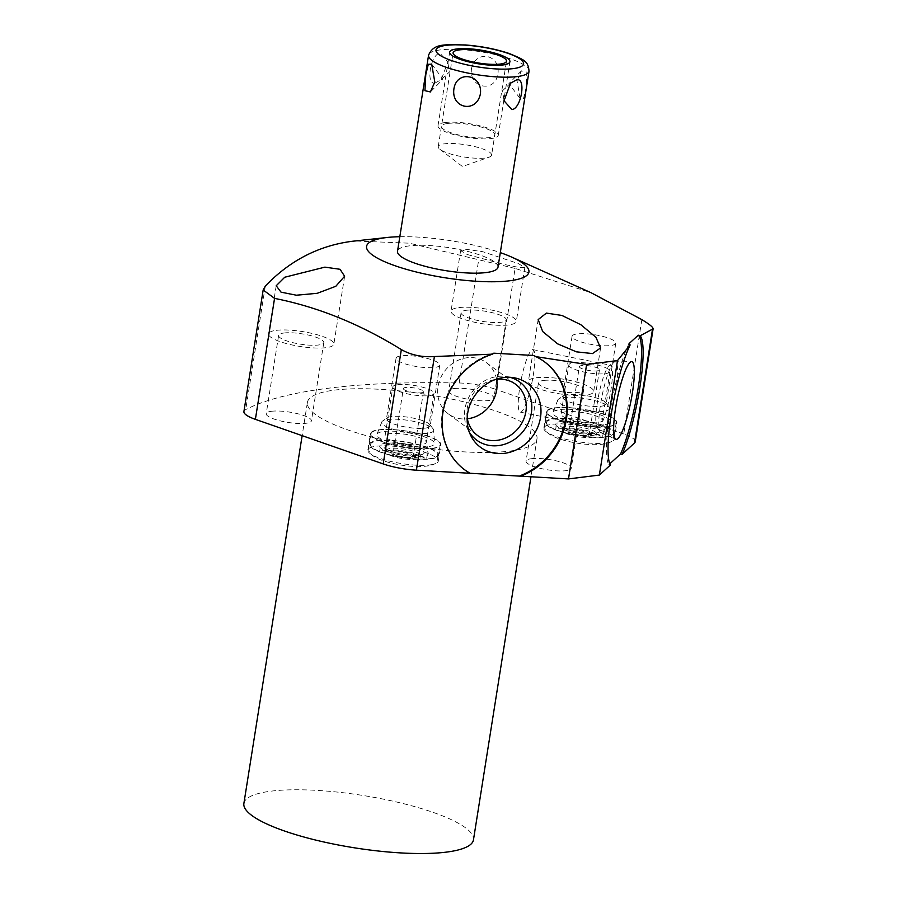 <?xml version="1.0" encoding="UTF-8"?>
<svg xmlns="http://www.w3.org/2000/svg" width="897" height="897" viewBox="0 0 897 897"><rect width="100%" height="100%" fill="white"/><g stroke="black" fill="none" stroke-linecap="round" stroke-linejoin="round"><path stroke-width="0.67" stroke-dasharray="4.49 3.36" d="M399.827 236.707A82.199 18.759 -171 0 1 500.302 252.629M498.003 267.171A50.871 11.605 9 0 0 480.344 255.163A50.871 11.605 9 0 0 427.499 245.43A50.871 11.605 9 0 0 397.517 251.261M276.343 330.331A33.043 7.535 -171 0 1 313.042 333.662A33.043 7.535 -171 0 1 333.852 344.168A33.043 7.535 -171 0 1 326.093 347.677A33.043 7.535 -171 0 1 289.395 344.336A33.043 7.535 -171 0 1 268.584 333.83A33.043 7.535 -171 0 1 276.343 330.331M284.001 333A22.873 5.214 -171 0 1 309.409 335.31A22.873 5.214 -171 0 1 323.806 342.576A22.873 5.214 -171 0 1 318.435 345.009A22.873 5.214 -171 0 1 293.027 342.699A22.873 5.214 -171 0 1 278.631 335.422A22.873 5.214 -171 0 1 284.001 333M271.612 411.263A22.873 5.214 -171 0 1 297.008 413.573A22.873 5.214 -171 0 1 311.416 420.85A22.873 5.214 -171 0 1 306.034 423.272A22.873 5.214 -171 0 1 280.638 420.962A22.873 5.214 -171 0 1 266.23 413.696A22.873 5.214 -171 0 1 271.612 411.263M609.803 463.794L608.828 464.691L610.397 465.016M641.86 319.624L623.751 433.969A33.043 7.535 -171 0 1 635.222 441.773M623.751 433.969L495.918 389.399L515.08 268.427L590.955 292.669M243.917 411.544A33.043 7.535 -171 0 1 245.733 409.57A462.617 105.543 -171 0 1 459.174 382.997A33.043 7.535 -171 0 1 495.918 389.399M454.061 388.547A22.873 5.214 -171 0 1 479.469 390.857A22.873 5.214 -171 0 1 493.866 398.122A22.873 5.214 -171 0 1 488.495 400.544A22.873 5.214 -171 0 1 463.099 398.234A22.873 5.214 -171 0 1 448.691 390.969A22.873 5.214 -171 0 1 454.061 388.547M531.428 458.692A22.873 5.214 -171 0 1 556.824 461.002A22.873 5.214 -171 0 1 571.232 468.279A22.873 5.214 -171 0 1 565.861 470.701A22.873 5.214 -171 0 1 540.454 468.391A22.873 5.214 -171 0 1 526.057 461.114A22.873 5.214 -171 0 1 531.428 458.692M307.402 402.428A116.229 26.518 9 0 1 334.716 390.094A116.229 26.518 -171 0 1 463.794 401.834A116.229 26.518 -171 0 1 536.989 438.79A116.229 26.518 -171 0 1 509.675 451.113A116.229 26.518 9 0 1 380.597 439.373A116.229 26.518 9 0 1 307.402 402.428L302.143 435.65M429.887 464.926A35.645 8.129 9 0 0 438.274 461.148A35.645 8.129 9 0 0 415.816 449.812A35.645 8.129 9 0 0 376.224 446.213A35.645 8.129 9 0 0 367.848 450.002A35.645 8.129 9 0 0 390.296 461.327A35.645 8.129 9 0 0 429.887 464.926M605.89 443.017A35.645 8.129 9 0 0 614.266 439.238A35.645 8.129 9 0 0 591.807 427.903A35.645 8.129 9 0 0 552.216 424.303A35.645 8.129 9 0 0 543.84 428.082A35.645 8.129 9 0 0 566.287 439.418A35.645 8.129 9 0 0 605.89 443.017M243.883 803.465A116.229 26.518 9 0 1 271.197 791.143A116.229 26.518 -171 0 1 400.275 802.871A116.229 26.518 -171 0 1 473.47 839.827M466.462 310.272A22.873 5.214 -171 0 1 491.859 312.582A22.873 5.214 -171 0 1 506.267 319.859A22.873 5.214 -171 0 1 500.885 322.281A22.873 5.214 -171 0 1 475.488 319.971A22.873 5.214 -171 0 1 461.092 312.705A22.873 5.214 -171 0 1 466.462 310.272M458.804 307.604A33.043 7.535 -171 0 1 495.503 310.945A33.043 7.535 -171 0 1 516.313 321.451A33.043 7.535 -171 0 1 508.543 324.949A33.043 7.535 -171 0 1 471.844 321.619A33.043 7.535 -171 0 1 451.034 311.113A33.043 7.535 -171 0 1 458.804 307.604M467.214 254.501L503.049 264.211L518.612 267.384L524.846 267.541L518.275 263.561L482.754 251.698L467.27 249.478L460.621 250.633L467.214 254.501M515.08 268.427L409.301 243.188L354.775 240.99M629.066 343.607A67.152 11.717 101.4 0 0 610.252 410.434A67.152 11.717 101.4 0 0 608.828 464.691M493.787 353.183A67.152 59.875 126.5 0 0 443.701 405.489A67.152 59.875 126.5 0 0 464.153 469.411A67.152 59.875 126.5 0 0 464.444 469.624M544.311 361.659A67.152 59.875 126.5 0 0 544.019 361.446A67.152 59.875 126.5 0 0 533.726 355.481M510.068 377.312A36.16 32.247 -53.5 0 0 506.805 376.594A36.16 32.247 -53.5 0 0 464.904 409.11A36.16 32.247 126.5 0 0 467.741 429.394A36.16 32.247 126.5 0 0 469.389 432.309M467.202 417.8A31.9 28.446 126.5 0 1 467.259 408.191A31.9 28.446 -53.5 0 1 495.559 379.465M496.568 379.33A31.9 28.446 -53.5 0 0 486.331 362.612A31.9 28.446 -53.5 0 0 456.977 360.818A31.9 28.446 -53.5 0 0 438.039 386.573A31.9 28.446 126.5 0 0 448.377 413.909A31.9 28.446 126.5 0 0 467.371 418.798M520.282 412.16A31.9 5.573 101.4 0 0 533.356 374.699A31.9 5.573 -78.6 0 0 532.874 349.606A31.9 5.573 -78.6 0 0 519.812 387.055A31.9 5.573 101.4 0 0 520.282 412.16L597.806 427.768A31.9 5.573 101.4 0 1 596.942 427.073A31.9 5.573 101.4 0 1 597.335 402.663A31.9 5.573 -78.6 0 1 609.332 365.505L614.142 362.209A36.16 6.313 -78.6 0 0 600.542 404.312A36.16 6.313 101.4 0 0 600.093 431.984A36.16 6.313 101.4 0 0 600.844 432.69A36.16 6.313 101.4 0 0 615.88 390.307A36.16 6.313 -78.6 0 0 615.107 361.839L631.566 361.614M614.142 362.209A36.16 6.313 -78.6 0 1 615.107 361.839M609.332 365.505A31.9 5.573 -78.6 0 1 610.397 365.214A31.9 5.573 -78.6 0 1 610.879 390.307A31.9 5.573 101.4 0 1 597.806 427.768M536.171 377.76A33.043 7.535 -171 0 1 572.869 381.09A33.043 7.535 -171 0 1 593.679 391.597A33.043 7.535 -171 0 1 585.909 395.106A33.043 7.535 -171 0 1 549.211 391.765A33.043 7.535 -171 0 1 528.4 381.259A33.043 7.535 -171 0 1 536.171 377.76M543.829 380.429A22.873 5.214 -171 0 1 569.225 382.739A22.873 5.214 -171 0 1 583.622 390.004A22.873 5.214 -171 0 1 578.251 392.426A22.873 5.214 -171 0 1 552.855 390.128A22.873 5.214 -171 0 1 538.447 382.851A22.873 5.214 -171 0 1 543.829 380.429M432.5 448.5A35.645 8.129 9 0 0 440.876 444.71A35.645 8.129 9 0 0 418.428 433.386A35.645 8.129 9 0 0 378.826 429.786A35.645 8.129 9 0 0 370.45 433.565A35.645 8.129 9 0 0 392.908 444.901A35.645 8.129 9 0 0 432.5 448.5M383.243 441.929A34.994 7.983 -171 0 1 371.1 433.666A34.994 7.983 -171 0 1 391.72 429.652A34.994 7.983 -171 0 1 428.082 436.346A34.994 7.983 -171 0 1 440.225 444.609A34.994 7.983 -171 0 1 419.605 448.623A34.994 7.983 -171 0 1 383.243 441.929M381.561 452.57A34.994 7.983 -171 0 1 369.407 444.307A34.994 7.983 -171 0 1 390.038 440.304A34.994 7.983 -171 0 1 426.389 446.986A34.994 7.983 9 0 1 438.543 455.261A34.994 7.983 9 0 1 417.912 459.264A34.994 7.983 9 0 1 381.561 452.57M371.066 443.286A33.974 7.748 -171 0 0 382.212 452.492A33.974 7.748 9 0 0 419.975 459.073A33.974 7.748 9 0 0 437.288 453.781A33.974 7.748 9 0 0 425.739 447.076A33.974 7.748 -171 0 0 371.066 443.286C365.64 450.159 369.564 455.945 382.84 460.632C393.962 464.298 405.702 466.305 418.058 466.642C438.218 466.171 438.398 462.101 437.288 453.781M388.199 451.752A24.623 5.617 9 0 0 427.824 454.487A24.623 5.617 9 0 0 419.751 447.816A24.623 5.617 -171 0 0 392.381 443.051A24.623 5.617 -171 0 0 379.835 446.885A24.623 5.617 -171 0 0 388.199 451.752M392.236 456.158A17.088 3.902 -171 0 1 386.304 452.122A17.088 3.902 -171 0 1 396.373 450.159A17.088 3.902 -171 0 1 414.134 453.433A17.088 3.902 9 0 1 420.065 457.47A17.088 3.902 9 0 1 409.996 459.421A17.088 3.902 9 0 1 392.236 456.158M396.665 455.598A10.17 2.321 9 0 0 407.238 457.548A10.17 2.321 9 0 0 413.237 456.382A10.17 2.321 9 0 0 409.705 453.983A10.17 2.321 -171 0 0 399.131 452.032A10.17 2.321 -171 0 0 393.133 453.198A10.17 2.321 -171 0 0 396.665 455.598M403.37 388.547A10.17 2.321 -171 0 0 406.902 390.957A10.17 2.321 9 0 0 417.475 392.897A10.17 2.321 9 0 0 423.474 391.731A10.17 2.321 9 0 0 419.942 389.332A10.17 2.321 -171 0 0 409.368 387.381A10.17 2.321 -171 0 0 403.37 388.547L393.133 453.198M392.841 386.887A20.833 4.754 -171 0 0 400.073 391.81A20.833 4.754 9 0 0 421.725 395.79A20.833 4.754 9 0 0 434.002 393.402A20.833 4.754 9 0 0 426.77 388.479A20.833 4.754 -171 0 0 405.119 384.499A20.833 4.754 -171 0 0 392.841 386.887L385.082 435.875A20.833 4.754 -171 0 1 397.36 433.486A20.833 4.754 -171 0 1 419.011 437.478A20.833 4.754 9 0 1 426.243 442.4A20.833 4.754 9 0 1 413.966 444.789A20.833 4.754 9 0 1 392.314 440.797A20.833 4.754 -171 0 1 385.082 435.875M427.589 446.784A29.141 6.649 -171 0 1 394.568 443.679A29.141 6.649 -171 0 1 376.975 434.26A29.141 6.649 -171 0 1 383.737 431.491A29.141 6.649 -171 0 1 415.423 434.271A29.141 6.649 -171 0 1 434.462 443.365A29.141 6.649 -171 0 1 427.589 446.784M433.688 430.201A26.316 6.01 9 0 1 427.488 433.285A26.316 6.01 -171 0 1 397.663 430.482A26.316 6.01 -171 0 1 381.774 421.971A26.316 6.01 -171 0 1 382.638 420.985A26.316 6.01 -171 0 1 387.874 419.471A26.316 6.01 9 0 1 414.179 421.467A26.316 6.01 9 0 1 433.173 428.99A26.316 6.01 9 0 1 433.688 430.201L434.462 443.365M396.07 358.195A22.133 5.046 -171 0 1 401.273 355.84A22.133 5.046 9 0 1 425.862 358.082A22.133 5.046 9 0 1 439.799 365.113A22.133 5.046 9 0 1 434.597 367.467A22.133 5.046 -171 0 1 410.007 365.225A22.133 5.046 -171 0 1 396.07 358.195L386.45 418.899A22.133 5.046 -171 0 0 400.398 425.94A22.133 5.046 -171 0 0 424.987 428.172A22.133 5.046 9 0 0 430.19 425.828A22.133 5.046 9 0 0 429.764 424.561A22.133 5.046 9 0 0 413.786 418.226A22.133 5.046 9 0 0 391.653 416.556A22.133 5.046 -171 0 0 387.246 417.823L382.638 420.985M386.45 418.899A22.133 5.046 -171 0 1 387.246 417.823M608.491 426.58A35.645 8.129 9 0 0 616.867 422.801A35.645 8.129 9 0 0 594.419 411.465A35.645 8.129 9 0 0 554.828 407.866A35.645 8.129 9 0 0 546.441 411.645A35.645 8.129 9 0 0 568.9 422.98A35.645 8.129 9 0 0 608.491 426.58M559.235 420.009A34.994 7.983 -171 0 1 547.092 411.745A34.994 7.983 -171 0 1 567.711 407.731A34.994 7.983 -171 0 1 604.073 414.425A34.994 7.983 -171 0 1 616.228 422.7A34.994 7.983 -171 0 1 595.597 426.703A34.994 7.983 -171 0 1 559.235 420.009M557.553 430.661A34.994 7.983 -171 0 1 545.398 422.386A34.994 7.983 -171 0 1 566.029 418.383A34.994 7.983 -171 0 1 602.392 425.077A34.994 7.983 9 0 1 614.535 433.341A34.994 7.983 9 0 1 593.915 437.344A34.994 7.983 9 0 1 557.553 430.661M547.058 421.377A33.974 7.748 -171 0 0 558.203 430.571A33.974 7.748 9 0 0 595.978 437.164A33.974 7.748 9 0 0 613.279 431.861A33.974 7.748 9 0 0 601.73 425.156A33.974 7.748 -171 0 0 547.058 421.377C541.642 428.239 545.555 434.025 558.831 438.711C569.954 442.378 581.704 444.385 594.061 444.721C614.21 444.25 614.389 440.192 613.279 431.861M564.202 429.831A24.623 5.617 9 0 0 603.827 432.567A24.623 5.617 9 0 0 595.743 425.896A24.623 5.617 -171 0 0 568.373 421.13A24.623 5.617 -171 0 0 555.826 424.965A24.623 5.617 -171 0 0 564.202 429.831M568.227 434.238A17.088 3.902 -171 0 1 562.296 430.201A17.088 3.902 -171 0 1 572.364 428.239A17.088 3.902 -171 0 1 590.125 431.513A17.088 3.902 9 0 1 596.057 435.55A17.088 3.902 9 0 1 585.988 437.501A17.088 3.902 9 0 1 568.227 434.238M572.656 433.688A10.17 2.321 9 0 0 583.229 435.628A10.17 2.321 9 0 0 589.228 434.462A10.17 2.321 9 0 0 585.696 432.062A10.17 2.321 -171 0 0 575.123 430.112A10.17 2.321 -171 0 0 569.124 431.278A10.17 2.321 -171 0 0 572.656 433.688M579.372 366.638A10.17 2.321 -171 0 0 582.904 369.037A10.17 2.321 9 0 0 593.466 370.977A10.17 2.321 9 0 0 599.465 369.822A10.17 2.321 9 0 0 595.933 367.411A10.17 2.321 -171 0 0 585.36 365.471A10.17 2.321 -171 0 0 579.372 366.638L569.124 431.278M568.833 364.967A20.833 4.754 -171 0 0 576.076 369.889A20.833 4.754 9 0 0 597.716 373.87A20.833 4.754 9 0 0 609.994 371.481A20.833 4.754 9 0 0 602.762 366.559A20.833 4.754 -171 0 0 581.121 362.579A20.833 4.754 -171 0 0 568.833 364.967L561.073 413.966A20.833 4.754 -171 0 1 573.351 411.577A20.833 4.754 -171 0 1 595.003 415.558A20.833 4.754 9 0 1 602.235 420.48A20.833 4.754 9 0 1 589.957 422.868A20.833 4.754 9 0 1 568.306 418.888A20.833 4.754 -171 0 1 561.073 413.966M603.591 424.864A29.141 6.649 -171 0 1 570.559 421.758A29.141 6.649 -171 0 1 552.967 412.34A29.141 6.649 -171 0 1 559.728 409.57A29.141 6.649 -171 0 1 591.415 412.351A29.141 6.649 -171 0 1 610.453 421.444A29.141 6.649 -171 0 1 603.591 424.864M609.68 408.281A26.316 6.01 9 0 1 603.49 411.375A26.316 6.01 -171 0 1 573.654 408.561A26.316 6.01 -171 0 1 557.766 400.051A26.316 6.01 -171 0 1 558.629 399.075A26.316 6.01 -171 0 1 563.865 397.55A26.316 6.01 9 0 1 590.17 399.557A26.316 6.01 9 0 1 609.164 407.07A26.316 6.01 9 0 1 609.68 408.281L610.453 421.444M572.062 336.274A22.133 5.046 -171 0 1 577.264 333.931A22.133 5.046 9 0 1 601.853 336.162A22.133 5.046 9 0 1 615.791 343.203A22.133 5.046 9 0 1 610.588 345.547A22.133 5.046 -171 0 1 585.999 343.316A22.133 5.046 -171 0 1 572.062 336.274L562.453 396.979A22.133 5.046 -171 0 0 576.39 404.02A22.133 5.046 -171 0 0 600.979 406.251A22.133 5.046 9 0 0 606.181 403.908A22.133 5.046 9 0 0 605.755 402.641A22.133 5.046 9 0 0 589.778 396.317A22.133 5.046 9 0 0 567.655 394.635A22.133 5.046 -171 0 0 563.238 395.913L558.629 399.075M562.453 396.979A22.133 5.046 -171 0 1 563.238 395.913M471.441 69.024C475.231 49.144 501.031 54.112 497.891 74.126C494.841 93.176 469.053 88.198 471.441 69.024M435.28 82.916L441.324 79.586L447.805 62.005L439.99 53.17C430.347 54.224 425.458 85.933 435.28 82.916M517.042 80.808L521.437 70.841L526.92 72.108L526.068 88.074L523.534 98.502L520.159 98.603L517.042 80.808M491.601 155.125A27.022 6.167 -171 0 0 474.591 146.536A27.022 6.167 -171 0 0 444.576 143.8A27.022 6.167 9 0 0 438.229 146.671A27.022 6.167 9 0 0 439.967 149.373A27.022 6.167 9 0 0 485.255 157.984A27.022 6.167 -171 0 0 489.112 157.166A27.022 6.167 -171 0 0 491.601 155.125L506.48 61.198M445.17 122.53A30.52 6.963 9 0 0 437.994 125.771A30.52 6.963 9 0 0 457.212 135.481A30.52 6.963 9 0 0 491.108 138.553A30.52 6.963 9 0 0 498.284 135.324A30.52 6.963 9 0 0 479.065 125.614A30.52 6.963 9 0 0 445.17 122.53M447.805 123.45A27.022 6.167 -171 0 1 485.445 128.394A27.022 6.167 -171 0 1 488.473 137.633A27.022 6.167 -171 0 1 450.832 132.7A27.022 6.167 -171 0 1 447.805 123.45M265.277 286.143L245.733 409.57M459.174 382.997L478.729 259.569M390.946 451.404A20.351 4.642 9 0 0 419.291 455.127A20.351 4.642 9 0 0 417.004 448.164A20.351 4.642 -171 0 0 388.659 444.441A20.351 4.642 -171 0 0 390.946 451.404M420.065 457.47L421.007 454.398C424.281 455.272 403.426 456.225 391.518 451.46L386.349 448.904L386.596 450.238A17.088 3.902 -171 0 0 392.538 454.274A17.088 3.902 9 0 0 410.288 457.548A17.088 3.902 9 0 0 420.368 455.586A17.088 3.902 9 0 0 414.425 451.55A17.088 3.902 -171 0 0 396.676 448.276A17.088 3.902 -171 0 0 386.596 450.238L386.304 452.122M566.938 429.484A20.351 4.642 9 0 0 595.283 433.206A20.351 4.642 9 0 0 593.007 426.243A20.351 4.642 -171 0 0 564.65 422.521A20.351 4.642 -171 0 0 566.938 429.484M596.057 435.55L596.998 432.477C600.272 433.363 579.417 434.305 567.509 429.54L562.341 426.983L562.598 428.318A17.088 3.902 -171 0 0 568.53 432.354A17.088 3.902 9 0 0 586.279 435.628A17.088 3.902 9 0 0 596.359 433.666A17.088 3.902 9 0 0 590.417 429.629A17.088 3.902 -171 0 0 572.667 426.367A17.088 3.902 -171 0 0 562.598 428.318L562.296 430.201M529.039 71.199A50.871 11.605 -171 0 0 511.38 59.18A50.871 11.605 9 0 0 458.535 49.447A50.871 11.605 9 0 0 428.553 55.278M344.616 276.242L333.852 344.168M276.198 285.773L268.584 333.83M323.806 342.576L311.416 420.85M278.631 335.422L266.23 413.696M536.989 438.79L530.979 476.767M506.267 319.859L493.866 398.122M524.846 267.541L516.313 321.451M460.621 250.633L451.034 311.113M464.736 469.849L464.153 469.411M544.602 361.883L544.019 361.446M467.741 429.394L470.779 435.561M506.805 376.594L513.589 377.682M448.377 413.909L477.608 435.527M486.331 362.612L515.551 384.23M600.844 432.69L615.936 439.272M596.942 427.073L600.093 431.984M532.874 349.606L610.397 365.214M600.586 347.958L593.679 391.597M538.166 319.601L528.4 381.259M583.622 390.004L571.232 468.279M538.447 382.851L526.057 461.114M461.092 312.705L448.691 390.969M438.274 461.148L440.876 444.71M367.848 450.002L370.45 433.565M371.1 433.666L369.407 444.307M440.225 444.609L438.543 455.261M427.824 454.487C426.591 456.943 426.434 458.569 427.387 459.342L420.368 455.956C407.53 450.664 379.846 449.509 378.758 451.651C379.902 451.191 380.261 449.61 379.835 446.885M423.474 391.731L413.237 456.382M434.002 393.402L426.243 442.4M381.774 421.971L376.975 434.26M429.764 424.561L433.173 428.99M439.799 365.113L430.19 425.828M614.266 439.238L616.867 422.801M543.84 428.082L546.441 411.645M547.092 411.745L545.398 422.386M616.228 422.7L614.535 433.341M603.827 432.567C602.582 435.023 602.436 436.648 603.378 437.433L596.37 434.036C583.521 428.744 555.837 427.589 554.75 429.73C555.893 429.271 556.252 427.69 555.826 424.965M599.465 369.822L589.228 434.462M609.994 371.481L602.235 420.48M557.766 400.051L552.967 412.34M605.755 402.641L609.164 407.07M615.791 343.203L606.181 403.908M438.229 146.671L453.108 52.744M439.967 149.373L462.448 166.506L489.112 157.166M510.516 83.208L502.578 90.687L504.036 100.789M521.437 70.841L508.891 83.6L520.159 98.603M441.324 79.586L449.274 72.108L447.805 62.005M431.692 64.192L442.961 79.194L430.403 91.943M437.994 125.771L449.644 52.205M498.284 135.324L509.933 61.747"/><path stroke-width="1.35" d="M500.302 252.629A82.199 18.759 -171 0 1 511.772 257.136A82.199 18.759 -171 0 1 509.631 280.795A82.199 18.759 -171 0 1 395.106 265.77A82.199 18.759 -171 0 1 385.889 237.638A82.199 18.759 -171 0 1 387.526 237.447A82.199 18.759 -171 0 1 399.827 236.707M428.553 55.278L397.517 251.261A50.871 11.605 9 0 0 415.176 263.281A50.871 11.605 9 0 0 468.021 273.002A50.871 11.605 9 0 0 498.003 267.171L529.039 71.199A50.871 11.605 -171 0 1 499.057 77.019A50.871 11.605 -171 0 1 446.213 67.297A50.871 11.605 9 0 1 428.553 55.278C433.733 42.495 446.426 44.94 465.218 44.94C481.319 46.196 496.03 49.066 509.35 53.551C525.227 60.2 528.075 61.321 529.039 71.199M469.972 473.268A67.152 59.875 -53.5 0 1 464.736 469.849A67.152 59.875 -53.5 0 1 444.06 406.868A67.152 59.875 -53.5 0 1 492.576 354.158L493.787 353.183L533.726 355.481L535.924 356.647A67.152 59.875 -53.5 0 1 544.602 361.883A67.152 59.875 -53.5 0 1 565.76 422.779A67.152 59.875 -53.5 0 1 520.731 476.184L416.41 470.185A33.043 7.535 -171 0 1 383.221 463.928L401.329 349.583C359.787 323.918 317.527 306.852 274.549 298.387L263.169 289.978L265.277 286.143C289.742 260.567 318.76 245.61 352.342 241.271L387.526 237.447M617.495 360.594L599.364 475.074L610.397 465.016A67.152 11.717 -78.6 0 1 611.664 411.712A67.152 11.717 -78.6 0 1 630.143 344.919L617.495 360.594L586.627 364.44L535.924 356.647M592.491 353.575L576.446 351.837L557.575 343.831L542.696 331.542L538.166 319.601L546.408 313.098L561.959 315.452L580.875 324.736L595.911 337.272L600.586 347.958L592.491 353.575M401.329 349.583C411.106 355.077 422.128 357.398 434.406 356.546L492.576 354.158M335.814 286.278L317.224 293.308L296.335 295.214L281.053 292.164L276.198 285.773L284.753 277.229L324.882 267.138L340.053 269.291L344.616 276.242L335.814 286.278M620.545 454.005A67.152 11.717 101.4 0 0 638.72 384.454A67.152 11.717 101.4 0 0 638.294 335.186L640.155 335.781A67.152 11.717 -78.6 0 1 640.144 385.71A67.152 11.717 -78.6 0 1 622.114 454.319L620.545 454.005L609.803 463.794M622.114 454.319L634.482 443.028A33.043 7.535 -171 0 0 635.222 441.773L653.117 328.807L640.155 335.781M274.549 298.387L255.387 419.348A33.043 7.535 -171 0 1 243.917 411.544L263.169 289.978M255.387 419.348L383.221 463.928M599.364 475.074L568.496 478.92L520.731 476.184M530.979 476.767L473.47 839.827A116.229 26.518 -171 0 1 446.157 852.15A116.229 26.518 9 0 1 317.078 840.411A116.229 26.518 9 0 1 243.883 803.465L302.143 435.65M511.772 257.136L590.955 292.669L641.86 319.624C650.998 325.207 654.541 328.459 652.478 329.39L634.482 443.028M630.143 344.919L629.066 343.607L638.294 335.186M615.589 408.169A39.636 6.918 101.4 0 0 615.936 439.272A39.636 6.918 101.4 0 0 632.407 392.819A39.636 6.918 101.4 0 0 631.566 361.614A39.636 6.918 101.4 0 0 615.589 408.169M586.627 364.44L568.496 478.92M464.444 469.624A67.152 59.875 126.5 0 0 469.389 472.82M520.137 475.735A67.152 59.875 126.5 0 0 565.121 422.532A67.152 59.875 126.5 0 0 544.311 361.659M467.662 413.338A39.636 35.342 126.5 0 0 470.779 435.561A39.636 35.342 126.5 0 0 509.272 452.413A39.636 35.342 126.5 0 0 540.499 417.52A39.636 35.342 126.5 0 0 513.589 377.682A39.636 35.342 126.5 0 0 467.662 413.338M469.389 432.309A36.16 32.247 126.5 0 0 504.551 444.273A36.16 32.247 126.5 0 0 531.36 412.934A36.16 32.247 -53.5 0 0 510.068 377.312M495.559 379.465A31.9 28.446 -53.5 0 1 515.551 384.23A31.9 28.446 -53.5 0 1 525.9 411.566A31.9 28.446 126.5 0 1 506.962 437.321A31.9 28.446 126.5 0 1 477.608 435.527A31.9 28.446 126.5 0 1 467.202 417.8M467.371 418.798A31.9 28.446 126.5 0 0 496.669 389.937A31.9 28.446 -53.5 0 0 496.568 379.33M434.798 81.986L431.692 64.192L428.318 64.281L425.772 74.709L424.931 90.675L430.403 91.943L434.798 81.986M516.571 79.878C526.494 77.052 521.336 108.829 511.862 109.613L504.047 100.789L510.516 83.197L516.571 79.878M480.411 93.759C482.799 74.586 457.01 69.618 453.949 88.657C450.821 108.672 476.61 113.65 480.411 93.759M459.455 49.884A27.022 6.167 9 0 0 453.108 52.744A27.022 6.167 9 0 0 470.118 61.344A27.022 6.167 9 0 0 500.134 64.068A27.022 6.167 9 0 0 506.48 61.198A27.022 6.167 9 0 0 489.459 52.609A27.022 6.167 9 0 0 459.455 49.884M456.82 48.965A30.52 6.963 9 0 0 449.644 52.205A30.52 6.963 9 0 0 468.862 61.904A30.52 6.963 9 0 0 502.769 64.988A30.52 6.963 9 0 0 509.933 61.747A30.52 6.963 9 0 0 490.715 52.048A30.52 6.963 9 0 0 456.82 48.965M416.41 470.185L434.406 356.546M508.207 53.439A44.357 10.125 -171 0 1 513.174 68.621A44.357 10.125 -171 0 1 451.382 60.514A44.357 10.125 9 0 1 446.403 45.332A44.357 10.125 9 0 1 508.207 53.439"/></g></svg>
